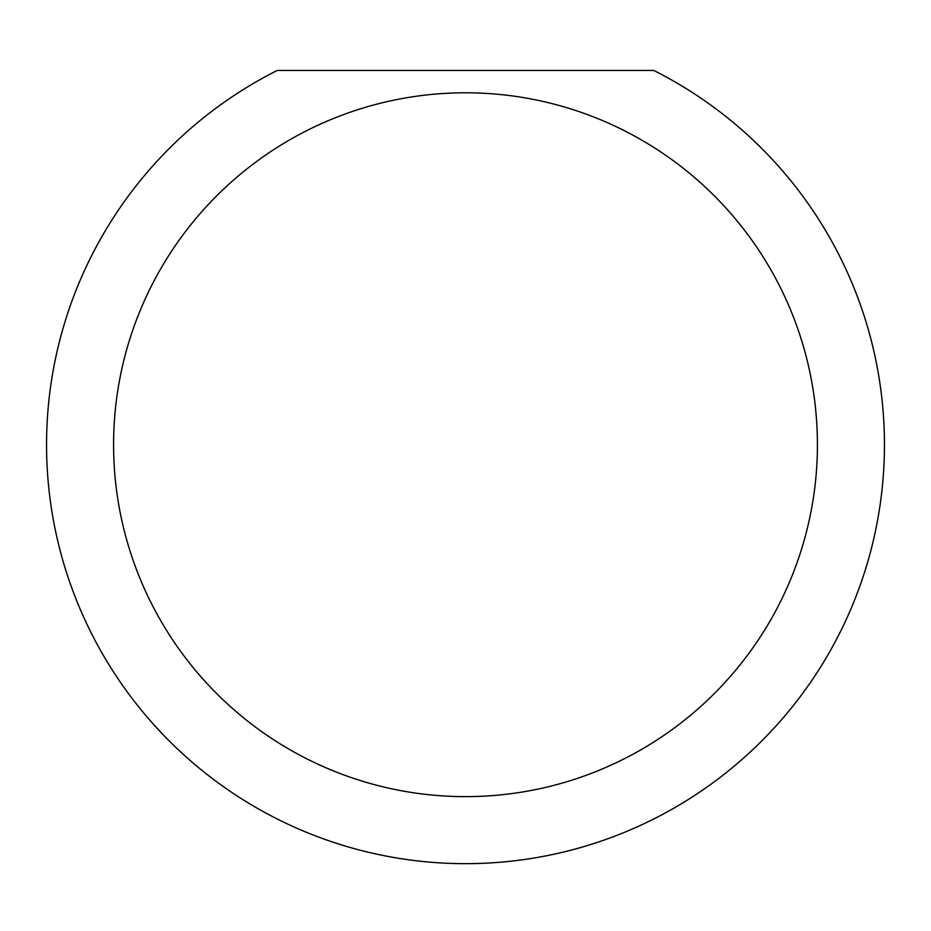 <?xml version="1.0" encoding="UTF-8"?>
<svg xmlns="http://www.w3.org/2000/svg" width="931" height="931" viewBox="0 0 931 931"><rect width="100%" height="100%" fill="white"/><g stroke="black" fill="none" stroke-linecap="round" stroke-linejoin="round"><path stroke-width="1.4" d="M817.418 444.715A351.918 351.918 0 0 0 465.5 92.797A351.918 351.918 0 0 0 113.582 444.715A351.918 351.918 0 0 0 465.5 796.633A351.918 351.918 0 0 0 817.418 444.715M653.771 70.453A418.95 418.95 0 0 1 465.5 863.665A418.95 418.95 0 0 1 277.229 70.453L653.771 70.453M151.52 722.095L161.889 733.407"/></g></svg>
